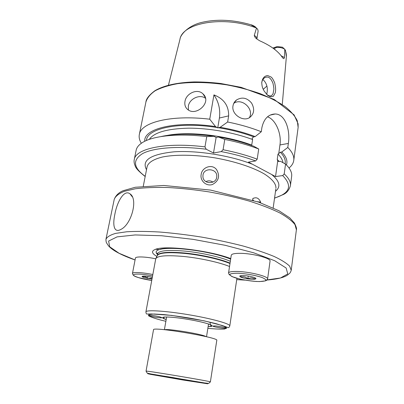 <?xml version="1.0" encoding="UTF-8"?>
<svg xmlns="http://www.w3.org/2000/svg" width="404" height="404" viewBox="0 0 404 404"><rect width="100%" height="100%" fill="white"/><g stroke="black" fill="none" stroke-linecap="round" stroke-linejoin="round"><path stroke-width="0.61" d="M159.706 316.812C155.853 315.782 148.616 314.857 148.778 315.418C148.344 316.175 162.009 318.524 161.863 317.67L159.706 316.812M214.989 325.917C218.877 326.144 226.417 327.689 226.063 328.179C226.225 329.043 212.509 326.811 212.928 326.043L214.989 325.917M284.709 49.227L282.441 47.177L277.094 46.611L272.882 48.071M256.878 39.016L256.883 38.951C257.02 37.668 256.151 36.491 254.278 35.421C254.596 36.82 255.439 38.001 256.808 38.956L259.641 40.764C270.569 45.576 278.149 51.141 282.386 57.459L283.108 58.287C283.689 58.913 284.118 58.686 284.401 57.6L284.795 49.288L285.527 50.545L286.36 56.802M254.278 35.421L256.505 28.063L254.242 26.568C252.651 25.917 249.465 24.068 252.288 25.179L255.111 26.649M274.669 82.79C275.993 88.708 275.68 90.587 275.245 92.87L273.382 96.263C271.352 96.844 270.024 96.884 269.392 96.394C268.004 95.122 269.412 97.844 264.09 90.95C262.913 88.451 262.085 87.809 261.757 82.825C262.302 78.275 264.292 75.861 267.736 75.578L271.114 77.038C271.523 77.411 272.619 78.038 274.669 82.79M266.918 86.027L263.251 89.335M141.329 143.279C139.461 140.264 138.794 137.345 139.335 134.512C140.769 122.427 170.882 114.534 209.742 119.2L215.514 126.573L217.736 127.891L218.317 127.704C231.209 129.795 243.021 132.85 253.742 136.865L255.161 136.587L261.282 131.749L261.898 127.573C263.898 118.801 268.317 114.271 275.164 113.994C285.436 113.968 290.451 130.553 288.345 143.44L287.799 147.465C292.319 152.071 294.309 156.368 293.764 160.358C293.354 163.206 291.774 165.751 289.027 167.993M144.758 141.264C143.375 128.659 175.467 120.503 215.514 126.573M218.513 137.027L216.125 137.451L213.868 136.294L206.742 136.592L204.969 146.869L206.202 149.217L213.509 153.015L221.235 151.591C233.85 154 245.324 157.116 255.661 160.933L257.202 159.171L258.717 148.99L253.707 146.223C243.077 142.284 231.346 139.218 218.513 137.027L224.776 139.431C237.239 141.905 248.551 145.092 258.717 148.99M160.893 136.592C174.821 133.456 192.481 133.355 213.868 136.294M204.969 146.869C165.655 141.961 135.446 148.632 134.259 159.585L136.143 150.283C136.754 147.182 139.143 144.435 143.299 142.036C154.06 135.714 178.841 133.224 206.742 136.592M261.282 131.749C251.212 127.735 240.001 124.483 227.639 122.003L228.649 115.867C228.8 105.752 223.897 98.758 213.933 94.889L209.742 119.2M233.002 105.823C233.436 103.379 234.633 101.409 236.598 99.914C242.158 96.748 247.157 97.808 251.591 103.091C254.889 109.141 254.207 113.984 249.546 117.63C242.885 122.018 231.239 114.251 233.002 105.823M184.971 101.465C186.052 93.435 197.394 88.117 202.949 93.849C212.352 101.929 196.273 116.902 187.719 109.524C185.34 107.55 184.421 104.863 184.971 101.465M227.639 122.003L220.14 127.3C232.916 129.487 244.592 132.583 255.161 136.587M287.799 147.465L281.785 152.015C286.274 156.732 287.825 161.05 286.436 164.973M220.14 127.3L218.317 127.704M281.785 152.015L280.376 152.252L278.008 154.076L277.25 159.469L277.74 160.807L278.316 161.433L280.497 161.312L285.537 164.095L287.567 166.175C290.718 169.801 292.077 173.175 291.653 176.306L290.405 185.714C290.9 182.103 288.83 178.169 284.204 173.912L282.694 175.583L275.538 176.568L248.46 162.11L255.661 160.933M251.626 145.465L252.631 139.547L252.111 138.143L253.742 136.865M224.776 139.431L223.084 149.727L221.235 151.591M285.537 164.095L284.204 173.912M266.701 94.379C268.231 88.158 266.933 83.179 262.807 79.442M252.626 200.116L252.884 198.399L254.293 198.005C257.02 197.243 259.136 198.617 260.641 202.136L260.545 202.793M216.579 169.624C220.19 176.013 218.822 180.972 212.474 184.497C206.06 186.693 199.834 180.426 201.177 174.462C201.773 167.529 211.954 163.373 216.579 169.624M273.175 207.903L275.836 188.981M114.893 214.12C117.059 201.985 124.078 189.117 130.012 193.849C138.38 199.015 131.386 224.629 120.841 229.432C113.933 233.366 112.479 224.998 114.893 214.12M267.519 116.817C275.579 119.412 281.745 133.623 279.957 144.94L278.765 153.454M277.74 160.807L275.538 176.568M216.125 137.451L213.509 153.015M213.933 94.889C218.716 101.954 220.534 109.666 219.397 118.034L217.736 127.891M266.478 94.152L267.554 95.011C267.004 94.693 268.559 95.778 270.069 96.006L271.665 95.586L273.079 93.713L273.846 89.289C273.806 89.284 274.129 88.875 273.008 83.421C271.225 78.831 269.089 76.72 266.584 77.088L264.787 77.553L262.817 79.421C261.05 83.673 262.06 82.204 261.757 82.714M256.883 38.951L258.131 31.022L257.661 29.245L256.505 28.063M277.094 46.611L273.266 48.344M274.76 49.475L275.008 47.803C278.593 46.97 281.856 47.465 284.795 49.288M202.985 175.083L202.919 176.684C203.237 184.653 216.766 184.497 216.766 176.523C217.478 168.549 203.99 167.14 202.985 175.083M212.969 182.103C210.701 180.628 208.343 180.462 205.894 181.598M152.833 274.523C142.88 272.412 132.416 271.902 132.456 273.463L135.431 258.095C135.436 256.323 145.864 256.646 155.737 258.812L155.752 258.752C157.308 255.732 166.746 254.985 184.072 256.51C200.424 258.176 219.463 262.388 229.543 266.494M156.873 256.414C151.515 253.328 151.111 250.945 155.656 249.263C165.539 245.178 209.732 250.515 230.755 258.58M260.641 202.136L257.459 201.712M253.51 200.399L252.672 199.808M205.474 98.298C199.909 93.854 189.395 98.722 188.34 106.176L188.441 110.024M249.349 117.741C254.515 109.191 241.784 97.409 233.764 103.358M186.057 380.411L156.045 375.094L191.43 380.815L199.46 382.426L186.057 380.411L186.138 379.917M216.791 340.33C219.443 337.582 151.909 326.281 153.525 329.74L146.046 371.15C143.945 370.12 212.701 381.623 210.378 381.916L216.791 340.33M164.994 376.427L164.923 376.841M151.97 279.174L144.329 277.674C142.774 277.174 142.021 276.765 142.072 276.442C143.364 275.801 146.778 276.094 152.313 277.326M152.146 278.23L147.505 278.442C146.046 276.725 144.354 276.195 142.43 276.846L142.819 276.134M147.879 276.442L147.505 278.442M243.723 275.594C248.819 275.775 256.212 277.639 255.924 278.654C255.399 279.442 252.697 279.517 247.824 278.871C242.764 278.028 240.067 277.124 239.739 276.174C239.951 275.695 241.279 275.503 243.723 275.594M254.924 277.806L254.773 279.164C252.641 277.679 250.328 277.568 247.829 278.831C245.748 276.886 243.44 276.311 240.895 277.099L241.006 275.654M228.543 272.993L231.265 255.262C231.659 253.904 234.815 253.263 240.733 253.333C253.146 253.47 271.175 258.323 270.054 261.12L267.61 278.972C266.973 280.033 266.519 280.517 266.241 280.421L265.433 280.871L259.489 281.583C254.035 281.426 247.45 280.583 239.739 279.048L232.002 276.599L229.113 274.478L228.543 272.993C228.911 271.801 232.068 271.306 238.012 271.493C250.485 271.877 268.685 276.533 267.61 278.972M241.112 275.639L240.895 277.099M248.233 276.068L247.829 278.831M165.877 321.306L160.979 320.12C154.767 318.443 150.601 316.983 148.48 315.736L148.864 314.428L154.151 314.009L163.893 314.585C172.301 315.458 181.492 316.731 191.466 318.402C201.248 320.21 209.701 322.044 216.827 323.897L224.195 326.321L226.76 328.109L224.457 329.063C220.675 329.265 215.14 329.023 207.853 328.331M166.19 319.524C156.131 316.357 168.301 316.059 187.784 319.342C207.272 322.579 218.68 326.826 208.136 326.543M284.81 49.298C286.077 52.06 286.577 54.737 286.315 57.323L282.3 104.232M168.448 85.178L179.921 39.521C181.962 22.836 224.053 15.271 256.454 28.022M146.445 140.491C146.748 128.538 178.861 121.377 217.216 127.528M145.213 176.356C133.153 167.554 132.34 159.934 142.774 153.485C153.848 147.697 178.502 145.718 206.202 149.217M139.335 134.512L145.925 101.96C147.258 97.829 150.359 94.087 155.232 90.728C161.12 87.683 168.564 85.335 177.568 83.678C192.4 81.775 208.883 82.184 227.013 84.901C238.764 87.123 249.859 90.052 260.297 93.703C270.069 97.672 278.376 101.99 285.214 106.666C291.047 111.423 295.071 116.14 297.288 120.811L298.132 127.432L293.764 160.358M280.376 152.252C284.315 156.419 285.875 160.277 285.067 163.837M278.008 154.076C280.957 157.075 282.603 159.934 282.941 162.655M149.278 139.395C154.055 132.462 167.079 128.719 188.34 128.174C208.868 128.043 233.961 132.492 252.631 139.547M167.64 135.33C188.9 131.164 226.381 135.411 251.783 145.122M277.25 159.469L279.139 161.524M223.084 149.727C235.603 152.197 246.975 155.343 257.202 159.171M282.694 175.583C292.617 185.855 289.915 193.324 274.589 198.005M271.72 174.533C279.735 181.184 281.002 186.774 275.518 191.304M146.516 169.715C141.415 160.252 150.581 154.288 174.008 151.823C196.975 150.202 230.356 155.489 252.566 164.302M143.284 186.178L147.117 166.635C148.369 162.443 153.54 159.221 162.62 156.974C175.503 154.399 194.834 154.646 214.807 157.848C234.734 161.322 253.091 167.382 264.433 174.008C272.291 179.093 276.129 183.82 275.947 188.193M114.246 199.303C115.458 196.243 118.786 193.587 124.23 191.339L135.279 188.774C144.546 187.633 155.424 187.209 167.923 187.507C181.103 188.249 194.829 189.718 209.105 191.91C223.321 194.486 236.779 197.566 249.485 201.157C261.393 204.939 271.544 208.883 279.932 212.984C287.118 217.059 292.148 220.963 295.016 224.685L296.39 229.785C296.874 228.876 296.203 226.594 294.375 222.942L289.835 217.913L279.018 210.782L258.671 202.131L210.615 190.092L163.807 185.471L135.29 187.259L123.094 190.728C118.811 192.506 115.862 195.364 114.246 199.303L105.949 239.284C107.025 236.916 110.262 234.946 115.65 233.381L126.699 231.775C136.017 231.224 147.006 231.305 159.666 232.022C173.038 233.113 187.002 234.8 201.551 237.082C216.049 239.658 229.795 242.612 242.799 245.935C255 249.379 265.413 252.879 274.043 256.434C281.452 259.924 286.663 263.191 289.683 266.231L291.223 270.291L296.39 229.785M288.345 143.44L279.957 144.94M228.649 115.867L219.397 118.034M253.55 25.669L254.242 26.568M281.149 55.747L284.401 57.6M229.79 325.932C229.29 327.119 228.79 327.689 228.3 327.644L222.205 325.478L204.227 320.847L171.559 315.388L151.596 313.959L146.834 314.039C146.288 313.878 145.98 313.166 145.915 311.898C145.945 309.681 165.473 310.838 188.557 314.711C211.646 318.564 230.482 323.831 229.79 325.932L236.921 278.321M211.292 326.392L210.615 326.326M163.918 318.509L163.261 318.352M156.01 258.212L157.171 255.793C158.782 252.727 168.21 251.965 185.461 253.495C201.707 255.171 220.422 259.424 229.997 263.529M230.346 261.267C220.771 257.106 201.965 252.818 185.689 251.177C168.412 249.687 159.055 250.52 157.616 253.687L157.282 255.49C158.711 252.369 168.074 251.566 185.36 253.076C201.647 254.737 220.468 259.014 230.058 263.14M157.484 254.399C155.232 252.349 155.777 250.758 159.11 249.611C168.796 245.637 212.64 251.374 230.669 259.141M135.072 259.944L119.069 253.273L109.681 246.763L108.615 241.057L117.064 236.885L135.163 234.946L161.519 235.734L193.021 239.335L225.296 245.324L253.742 252.823L274.7 260.731L286.143 268.024L287.764 273.927L280.502 277.992L266.019 280.058M244.773 280.088L236.724 279.629M150.621 374.372L182.78 379.977L207.747 383.8L172.447 377.467L150.939 374.079L147.793 373.73L150.621 374.372M164.721 329.73C167.332 328.523 199.061 333.568 205.146 336.173L206.202 336.673M132.456 273.463L133.052 274.871C133.381 274.922 132.573 275.573 138.582 277.629C141.617 278.629 145.996 279.583 151.727 280.487L138.602 277.634C126.71 274.129 137.249 272.619 152.571 275.932M160.489 249.238L160.908 249.354M238.532 273.235C246.9 273.811 254.515 275.149 261.383 277.245C264.681 278.553 266.135 279.669 265.741 280.598C264.196 281.31 261.186 281.613 256.712 281.502C248.738 280.916 241.43 279.639 234.785 277.659C231.416 276.397 229.77 275.276 229.851 274.306C231.113 273.528 234.007 273.17 238.532 273.235M180.058 38.996C180.336 34.84 188.456 25.245 202.364 22.271C217.382 18.912 233.608 19.751 251.036 24.785M134.259 159.585C133.83 161.433 134.143 163.554 135.194 165.953C135.683 168.135 139.016 171.655 145.177 176.518M274.563 198.167L283.754 194.339C287.002 192.678 289.219 189.804 290.405 185.714M147.117 166.635L146.965 167.413M145.925 101.96C146.248 98.682 149.298 94.895 155.07 90.607C163.953 85.456 176.972 82.562 194.117 81.926C202.732 81.901 211.625 82.426 220.801 83.502L241.117 87.34L274.22 99.45L294.092 114.882L298.107 123.831L298.132 127.432M275.164 113.994L270.119 115.11M266.589 77.088L264.676 77.613M255.368 26.972L256.303 27.896M216.69 177.245L216.766 176.523M166.201 319.473C163.832 318.559 162.933 318.079 163.504 318.034L164.766 316.958M210.07 322.831C210.464 324.922 210.827 325.978 211.161 326.008C211.045 326.351 210.04 326.513 208.146 326.493M145.915 311.898L155.737 258.823M155.656 249.263L159.11 249.611C172.538 245.642 213.731 251.965 230.669 259.161M157.616 253.687L157.025 253L157.545 254.066M105.949 239.284C106.07 242.794 106.196 242.299 108.59 245.94C112.665 250.536 121.493 255.212 135.067 259.969M291.223 270.291C290.688 272.028 290.027 273.144 289.244 273.629L287.264 275.26C283.542 277.649 276.775 279.24 266.953 280.033M244.925 280.113L236.724 279.649M254.293 198.011L252.869 198.505M205.217 97.369L202.949 93.849M233.951 102.995L236.598 99.914M132.285 196.809L130.012 193.849M166.645 316.938L164.398 329.699M208.55 323.952L206.52 336.749M146.046 371.15L147.182 373.119L151 373.983L204.53 382.941L208.651 383.411L210.378 381.916M142.395 276.22L142.072 276.442M240.234 275.811L239.739 276.174M255.55 278.159L255.924 278.654"/></g></svg>
